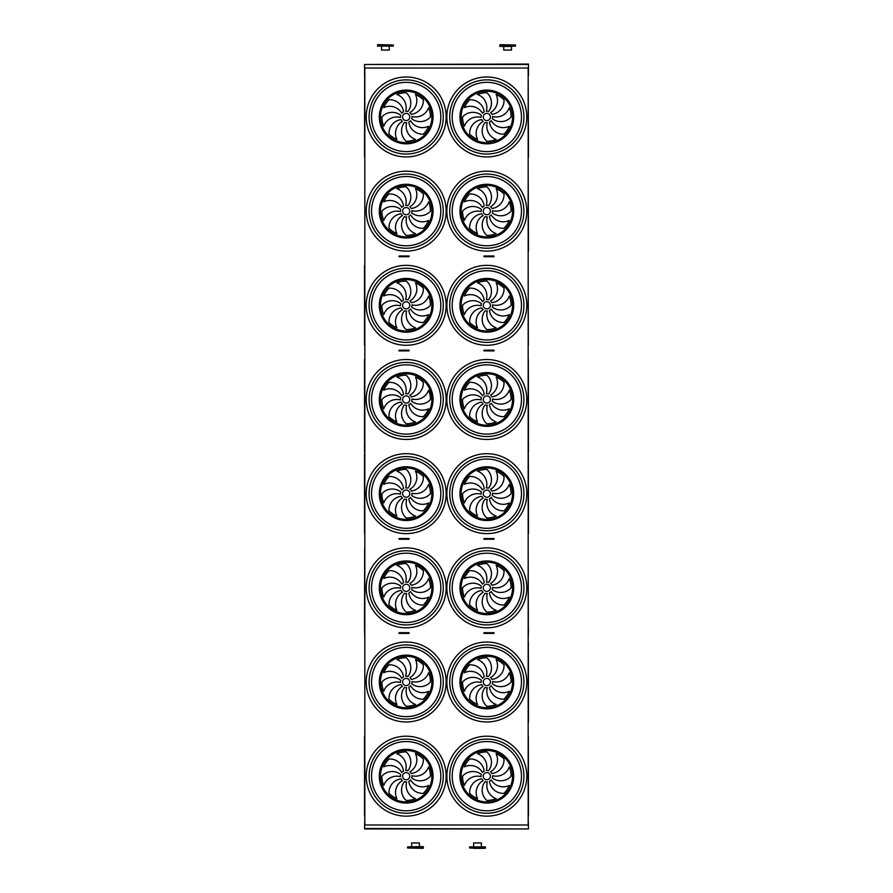 <?xml version="1.0" encoding="UTF-8"?>
<svg xmlns="http://www.w3.org/2000/svg" width="893" height="893" viewBox="0 0 893 893"><rect width="100%" height="100%" fill="white"/><g stroke="black" fill="none" stroke-linecap="round" stroke-linejoin="round"><path stroke-width="1.34" d="M528.176 824.987L364.824 824.987L364.824 68.013L528.176 68.013L528.176 824.987M484.988 633.405L493.974 633.405L493.974 632.69L483.973 632.69L483.973 633.405L484.988 633.405L484.988 632.69M399.037 633.405L399.037 632.69L409.039 632.69L409.039 633.405L399.037 633.405M402.118 539.238L399.037 539.238L399.037 538.512L408.023 538.512L408.023 539.238L402.118 539.238L402.118 538.512M484.988 539.238L493.974 539.238L493.974 538.512L483.973 538.512L483.973 539.238L484.988 539.238L484.988 538.512M484.988 256.715L493.974 256.715L493.974 256.001L483.973 256.001L483.973 256.715L484.988 256.715L484.988 256.001M484.988 350.893L493.974 350.893L493.974 350.168L483.973 350.168L483.973 350.893L484.988 350.893L484.988 350.168M402.118 350.893L399.037 350.893L399.037 350.168L408.023 350.168L408.023 350.893L402.118 350.893L402.118 350.168M402.118 256.715L399.037 256.715L399.037 256.001L408.023 256.001L408.023 256.715L402.118 256.715L402.118 256.001M528.455 64.486L364.556 64.486L528.455 64.062L528.455 75.559M364.556 64.486L364.556 75.559M528.176 252.406L528.176 263.904M528.455 440.751L528.455 452.249M528.455 629.096L528.176 640.594M364.824 817.441L364.556 828.938L528.455 828.938L364.556 828.514M528.176 817.441L528.455 828.514M364.534 156.8L364.679 76.999M528.466 156.811L528.176 76.843M406.181 120.566A3.594 3.594 0 0 0 409.284 115.175A3.594 3.594 0 0 0 403.067 115.175A3.594 3.594 0 0 0 406.181 120.566M403.536 111.859A13.875 13.875 0 0 0 389.002 99.793A24.29 24.29 0 0 0 383.733 107.673A13.875 13.875 0 0 1 401.783 113.255A5.749 5.749 0 0 1 403.536 111.859M405.701 111.234A5.749 5.749 0 0 1 407.922 111.491A13.875 13.875 0 0 0 406.181 92.682A24.29 24.29 0 0 0 396.883 94.524A13.875 13.875 0 0 1 405.701 111.234M409.887 112.574A5.749 5.749 0 0 1 411.282 114.337A13.875 13.875 0 0 0 423.349 99.793A24.29 24.29 0 0 0 415.468 94.524A13.875 13.875 0 0 1 409.887 112.574M411.907 116.492A5.749 5.749 0 0 1 411.651 118.724A13.875 13.875 0 0 0 430.471 116.972A24.29 24.29 0 0 0 428.618 107.673A13.875 13.875 0 0 1 411.907 116.492M410.568 120.678A5.749 5.749 0 0 1 408.815 122.084A13.875 13.875 0 0 0 423.349 134.14A24.29 24.29 0 0 0 428.618 126.259A13.875 13.875 0 0 1 410.568 120.678M406.65 122.698A5.749 5.749 0 0 1 404.429 122.441A13.875 13.875 0 0 0 406.181 141.261A24.29 24.29 0 0 0 415.468 139.408A13.875 13.875 0 0 1 406.65 122.698M402.464 121.359A5.749 5.749 0 0 1 401.069 119.606A13.875 13.875 0 0 0 389.002 134.14A24.29 24.29 0 0 0 396.883 139.408A13.875 13.875 0 0 1 402.464 121.359M400.444 117.452A5.749 5.749 0 0 1 400.7 115.219A13.875 13.875 0 0 0 381.891 116.972A24.29 24.29 0 0 0 383.733 126.259A13.875 13.875 0 0 1 400.444 117.452M486.83 120.566A3.594 3.594 0 0 0 489.944 115.175A3.594 3.594 0 0 0 483.716 115.175A3.594 3.594 0 0 0 486.83 120.566M484.196 111.859A13.875 13.875 0 0 0 469.662 99.793A24.29 24.29 0 0 0 464.393 107.673A13.875 13.875 0 0 1 482.443 113.255A5.749 5.749 0 0 1 484.196 111.859M486.35 111.234A5.749 5.749 0 0 1 488.583 111.491A13.875 13.875 0 0 0 486.83 92.682A24.29 24.29 0 0 0 477.543 94.524A13.875 13.875 0 0 1 486.35 111.234M490.547 112.574A5.749 5.749 0 0 1 491.943 114.337A13.875 13.875 0 0 0 504.009 99.793A24.29 24.29 0 0 0 496.128 94.524A13.875 13.875 0 0 1 490.547 112.574M492.568 116.492A5.749 5.749 0 0 1 492.311 118.724A13.875 13.875 0 0 0 511.12 116.972A24.29 24.29 0 0 0 509.278 107.673A13.875 13.875 0 0 1 492.568 116.492M491.228 120.678A5.749 5.749 0 0 1 489.464 122.084A13.875 13.875 0 0 0 504.009 134.14A24.29 24.29 0 0 0 509.278 126.259A13.875 13.875 0 0 1 491.228 120.678M487.31 122.698A5.749 5.749 0 0 1 485.078 122.441A13.875 13.875 0 0 0 486.83 141.261A24.29 24.29 0 0 0 496.128 139.408A13.875 13.875 0 0 1 487.31 122.698M483.124 121.359A5.749 5.749 0 0 1 481.718 119.606A13.875 13.875 0 0 0 469.662 134.14A24.29 24.29 0 0 0 477.543 139.408A13.875 13.875 0 0 1 483.124 121.359M481.104 117.452A5.749 5.749 0 0 1 481.36 115.219A13.875 13.875 0 0 0 462.541 116.972A24.29 24.29 0 0 0 464.393 126.259A13.875 13.875 0 0 1 481.104 117.452M486.83 154.065A37.093 37.093 0 0 0 518.956 98.42A37.093 37.093 0 0 0 454.704 98.42A37.093 37.093 0 0 0 486.83 154.065A37.093 37.093 0 0 1 454.704 98.42A37.093 37.093 0 0 1 518.956 98.42A37.093 37.093 0 0 1 486.83 154.065M406.181 154.065A37.093 37.093 0 0 0 438.296 98.42A37.093 37.093 0 0 0 374.055 98.42A37.093 37.093 0 0 0 406.181 154.065A37.093 37.093 0 0 1 374.055 98.42A37.093 37.093 0 0 1 438.296 98.42A37.093 37.093 0 0 1 406.181 154.065M364.824 250.855L364.824 171.032M528.466 250.978L528.176 171.009M406.181 214.733A3.594 3.594 0 0 0 409.284 209.342A3.594 3.594 0 0 0 403.067 209.342A3.594 3.594 0 0 0 406.181 214.733M403.536 206.026A13.875 13.875 0 0 0 389.002 193.971A24.29 24.29 0 0 0 383.733 201.84A13.875 13.875 0 0 1 401.783 207.422A5.749 5.749 0 0 1 403.536 206.026M405.701 205.412A5.749 5.749 0 0 1 407.922 205.658A13.875 13.875 0 0 0 406.181 186.849A24.29 24.29 0 0 0 396.883 188.702A13.875 13.875 0 0 1 405.701 205.412M409.887 206.752A5.749 5.749 0 0 1 411.282 208.504A13.875 13.875 0 0 0 423.349 193.971A24.29 24.29 0 0 0 415.468 188.702A13.875 13.875 0 0 1 409.887 206.752M411.907 210.659A5.749 5.749 0 0 1 411.651 212.891A13.875 13.875 0 0 0 430.471 211.139A24.29 24.29 0 0 0 428.618 201.84A13.875 13.875 0 0 1 411.907 210.659M410.568 214.856A5.749 5.749 0 0 1 408.815 216.251A13.875 13.875 0 0 0 423.349 228.318A24.29 24.29 0 0 0 428.618 220.437A13.875 13.875 0 0 1 410.568 214.856M406.65 216.876A5.749 5.749 0 0 1 404.429 216.619A13.875 13.875 0 0 0 406.181 235.428A24.29 24.29 0 0 0 415.468 233.586A13.875 13.875 0 0 1 406.65 216.876M402.464 215.537A5.749 5.749 0 0 1 401.069 213.773A13.875 13.875 0 0 0 389.002 228.318A24.29 24.29 0 0 0 396.883 233.586A13.875 13.875 0 0 1 402.464 215.537M400.444 211.619A5.749 5.749 0 0 1 400.7 209.386A13.875 13.875 0 0 0 381.891 211.139A24.29 24.29 0 0 0 383.733 220.437A13.875 13.875 0 0 1 400.444 211.619M486.83 214.733A3.594 3.594 0 0 0 489.944 209.342A3.594 3.594 0 0 0 483.716 209.342A3.594 3.594 0 0 0 486.83 214.733M484.196 206.026A13.875 13.875 0 0 0 469.662 193.971A24.29 24.29 0 0 0 464.393 201.84A13.875 13.875 0 0 1 482.443 207.422A5.749 5.749 0 0 1 484.196 206.026M486.35 205.412A5.749 5.749 0 0 1 488.583 205.658A13.875 13.875 0 0 0 486.83 186.849A24.29 24.29 0 0 0 477.543 188.702A13.875 13.875 0 0 1 486.35 205.412M490.547 206.752A5.749 5.749 0 0 1 491.943 208.504A13.875 13.875 0 0 0 504.009 193.971A24.29 24.29 0 0 0 496.128 188.702A13.875 13.875 0 0 1 490.547 206.752M492.568 210.659A5.749 5.749 0 0 1 492.311 212.891A13.875 13.875 0 0 0 511.12 211.139A24.29 24.29 0 0 0 509.278 201.84A13.875 13.875 0 0 1 492.568 210.659M491.228 214.856A5.749 5.749 0 0 1 489.464 216.251A13.875 13.875 0 0 0 504.009 228.318A24.29 24.29 0 0 0 509.278 220.437A13.875 13.875 0 0 1 491.228 214.856M487.31 216.876A5.749 5.749 0 0 1 485.078 216.619A13.875 13.875 0 0 0 486.83 235.428A24.29 24.29 0 0 0 496.128 233.586A13.875 13.875 0 0 1 487.31 216.876M483.124 215.537A5.749 5.749 0 0 1 481.718 213.773A13.875 13.875 0 0 0 469.662 228.318A24.29 24.29 0 0 0 477.543 233.586A13.875 13.875 0 0 1 483.124 215.537M481.104 211.619A5.749 5.749 0 0 1 481.36 209.386A13.875 13.875 0 0 0 462.541 211.139A24.29 24.29 0 0 0 464.393 220.437A13.875 13.875 0 0 1 481.104 211.619M486.83 248.232A37.093 37.093 0 0 0 518.956 192.598A37.093 37.093 0 0 0 454.704 192.598A37.093 37.093 0 0 0 486.83 248.232A37.093 37.093 0 0 1 454.704 192.598A37.093 37.093 0 0 1 518.956 192.598A37.093 37.093 0 0 1 486.83 248.232M406.181 248.232A37.093 37.093 0 0 0 438.296 192.598A37.093 37.093 0 0 0 374.055 192.598A37.093 37.093 0 0 0 406.181 248.232A37.093 37.093 0 0 1 374.055 192.598A37.093 37.093 0 0 1 438.296 192.598A37.093 37.093 0 0 1 406.181 248.232M364.534 345.133L364.534 265.478L364.824 345.033M528.321 345.278L528.176 265.199M406.181 308.911A3.594 3.594 0 0 0 409.284 303.52A3.594 3.594 0 0 0 403.067 303.52A3.594 3.594 0 0 0 406.181 308.911M403.536 300.204A13.875 13.875 0 0 0 389.002 288.138A24.29 24.29 0 0 0 383.733 296.018A13.875 13.875 0 0 1 401.783 301.6A5.749 5.749 0 0 1 403.536 300.204M405.701 299.579A5.749 5.749 0 0 1 407.922 299.836A13.875 13.875 0 0 0 406.181 281.027A24.29 24.29 0 0 0 396.883 282.869A13.875 13.875 0 0 1 405.701 299.579M409.887 300.919A5.749 5.749 0 0 1 411.282 302.682A13.875 13.875 0 0 0 423.349 288.138A24.29 24.29 0 0 0 415.468 282.869A13.875 13.875 0 0 1 409.887 300.919M411.907 304.837A5.749 5.749 0 0 1 411.651 307.069A13.875 13.875 0 0 0 430.471 305.317A24.29 24.29 0 0 0 428.618 296.018A13.875 13.875 0 0 1 411.907 304.837M410.568 309.023A5.749 5.749 0 0 1 408.815 310.429A13.875 13.875 0 0 0 423.349 322.485A24.29 24.29 0 0 0 428.618 314.604A13.875 13.875 0 0 1 410.568 309.023M406.65 311.043A5.749 5.749 0 0 1 404.429 310.786A13.875 13.875 0 0 0 406.181 329.606A24.29 24.29 0 0 0 415.468 327.753A13.875 13.875 0 0 1 406.65 311.043M402.464 309.704A5.749 5.749 0 0 1 401.069 307.951A13.875 13.875 0 0 0 389.002 322.485A24.29 24.29 0 0 0 396.883 327.753A13.875 13.875 0 0 1 402.464 309.704M400.444 305.797A5.749 5.749 0 0 1 400.7 303.564A13.875 13.875 0 0 0 381.891 305.317A24.29 24.29 0 0 0 383.733 314.604A13.875 13.875 0 0 1 400.444 305.797M486.83 308.911A3.594 3.594 0 0 0 489.944 303.52A3.594 3.594 0 0 0 483.716 303.52A3.594 3.594 0 0 0 486.83 308.911M484.196 300.204A13.875 13.875 0 0 0 469.662 288.138A24.29 24.29 0 0 0 464.393 296.018A13.875 13.875 0 0 1 482.443 301.6A5.749 5.749 0 0 1 484.196 300.204M486.35 299.579A5.749 5.749 0 0 1 488.583 299.836A13.875 13.875 0 0 0 486.83 281.027A24.29 24.29 0 0 0 477.543 282.869A13.875 13.875 0 0 1 486.35 299.579M490.547 300.919A5.749 5.749 0 0 1 491.943 302.682A13.875 13.875 0 0 0 504.009 288.138A24.29 24.29 0 0 0 496.128 282.869A13.875 13.875 0 0 1 490.547 300.919M492.568 304.837A5.749 5.749 0 0 1 492.311 307.069A13.875 13.875 0 0 0 511.12 305.317A24.29 24.29 0 0 0 509.278 296.018A13.875 13.875 0 0 1 492.568 304.837M491.228 309.023A5.749 5.749 0 0 1 489.464 310.429A13.875 13.875 0 0 0 504.009 322.485A24.29 24.29 0 0 0 509.278 314.604A13.875 13.875 0 0 1 491.228 309.023M487.31 311.043A5.749 5.749 0 0 1 485.078 310.786A13.875 13.875 0 0 0 486.83 329.606A24.29 24.29 0 0 0 496.128 327.753A13.875 13.875 0 0 1 487.31 311.043M483.124 309.704A5.749 5.749 0 0 1 481.718 307.951A13.875 13.875 0 0 0 469.662 322.485A24.29 24.29 0 0 0 477.543 327.753A13.875 13.875 0 0 1 483.124 309.704M481.104 305.797A5.749 5.749 0 0 1 481.36 303.564A13.875 13.875 0 0 0 462.541 305.317A24.29 24.29 0 0 0 464.393 314.604A13.875 13.875 0 0 1 481.104 305.797M486.83 342.41A37.093 37.093 0 0 1 454.704 286.765A37.093 37.093 0 0 1 518.956 286.765A37.093 37.093 0 0 1 486.83 342.41M406.181 342.41A37.093 37.093 0 0 1 374.055 286.765A37.093 37.093 0 0 1 438.296 286.765A37.093 37.093 0 0 1 406.181 342.41M364.534 439.311L364.534 359.645L364.824 439.2M528.321 359.522L528.466 439.323L528.176 359.767M406.181 403.078A3.594 3.594 0 0 0 409.284 397.686A3.594 3.594 0 0 0 403.067 397.686A3.594 3.594 0 0 0 406.181 403.078M403.536 394.371A13.875 13.875 0 0 0 389.002 382.316A24.29 24.29 0 0 0 383.733 390.185A13.875 13.875 0 0 1 401.783 395.766A5.749 5.749 0 0 1 403.536 394.371M405.701 393.757A5.749 5.749 0 0 1 407.922 394.003A13.875 13.875 0 0 0 406.181 375.194A24.29 24.29 0 0 0 396.883 377.047A13.875 13.875 0 0 1 405.701 393.757M409.887 395.097A5.749 5.749 0 0 1 411.282 396.849A13.875 13.875 0 0 0 423.349 382.316A24.29 24.29 0 0 0 415.468 377.047A13.875 13.875 0 0 1 409.887 395.097M411.907 399.004A5.749 5.749 0 0 1 411.651 401.236A13.875 13.875 0 0 0 430.471 399.484A24.29 24.29 0 0 0 428.618 390.185A13.875 13.875 0 0 1 411.907 399.004M410.568 403.201A5.749 5.749 0 0 1 408.815 404.596A13.875 13.875 0 0 0 423.349 416.663A24.29 24.29 0 0 0 428.618 408.782A13.875 13.875 0 0 1 410.568 403.201M406.65 405.221A5.749 5.749 0 0 1 404.429 404.964A13.875 13.875 0 0 0 406.181 423.773A24.29 24.29 0 0 0 415.468 421.931A13.875 13.875 0 0 1 406.65 405.221M402.464 403.882A5.749 5.749 0 0 1 401.069 402.118A13.875 13.875 0 0 0 389.002 416.663A24.29 24.29 0 0 0 396.883 421.931A13.875 13.875 0 0 1 402.464 403.882M400.444 399.964A5.749 5.749 0 0 1 400.7 397.731A13.875 13.875 0 0 0 381.891 399.484A24.29 24.29 0 0 0 383.733 408.782A13.875 13.875 0 0 1 400.444 399.964M486.83 403.078A3.594 3.594 0 0 0 489.944 397.686A3.594 3.594 0 0 0 483.716 397.686A3.594 3.594 0 0 0 486.83 403.078M484.196 394.371A13.875 13.875 0 0 0 469.662 382.316A24.29 24.29 0 0 0 464.393 390.185A13.875 13.875 0 0 1 482.443 395.766A5.749 5.749 0 0 1 484.196 394.371M486.35 393.757A5.749 5.749 0 0 1 488.583 394.003A13.875 13.875 0 0 0 486.83 375.194A24.29 24.29 0 0 0 477.543 377.047A13.875 13.875 0 0 1 486.35 393.757M490.547 395.097A5.749 5.749 0 0 1 491.943 396.849A13.875 13.875 0 0 0 504.009 382.316A24.29 24.29 0 0 0 496.128 377.047A13.875 13.875 0 0 1 490.547 395.097M492.568 399.004A5.749 5.749 0 0 1 492.311 401.236A13.875 13.875 0 0 0 511.12 399.484A24.29 24.29 0 0 0 509.278 390.185A13.875 13.875 0 0 1 492.568 399.004M491.228 403.201A5.749 5.749 0 0 1 489.464 404.596A13.875 13.875 0 0 0 504.009 416.663A24.29 24.29 0 0 0 509.278 408.782A13.875 13.875 0 0 1 491.228 403.201M487.31 405.221A5.749 5.749 0 0 1 485.078 404.964A13.875 13.875 0 0 0 486.83 423.773A24.29 24.29 0 0 0 496.128 421.931A13.875 13.875 0 0 1 487.31 405.221M483.124 403.882A5.749 5.749 0 0 1 481.718 402.118A13.875 13.875 0 0 0 469.662 416.663A24.29 24.29 0 0 0 477.543 421.931A13.875 13.875 0 0 1 483.124 403.882M481.104 399.964A5.749 5.749 0 0 1 481.36 397.731A13.875 13.875 0 0 0 462.541 399.484A24.29 24.29 0 0 0 464.393 408.782A13.875 13.875 0 0 1 481.104 399.964M486.83 436.577A37.093 37.093 0 0 1 454.704 380.943A37.093 37.093 0 0 1 518.956 380.943A37.093 37.093 0 0 1 486.83 436.577M406.181 436.577A37.093 37.093 0 0 1 374.055 380.943A37.093 37.093 0 0 1 438.296 380.943A37.093 37.093 0 0 1 406.181 436.577M364.534 533.478L364.534 453.823L364.534 533.478M364.824 533.378L364.824 453.532M528.321 453.689L528.466 533.501L528.176 453.934M406.181 497.256A3.594 3.594 0 0 0 409.284 491.864A3.594 3.594 0 0 0 403.067 491.864A3.594 3.594 0 0 0 406.181 497.256M403.536 488.549A13.875 13.875 0 0 0 389.002 476.482A24.29 24.29 0 0 0 383.733 484.363A13.875 13.875 0 0 1 401.783 489.944A5.749 5.749 0 0 1 403.536 488.549M405.701 487.924A5.749 5.749 0 0 1 407.922 488.181A13.875 13.875 0 0 0 406.181 469.372A24.29 24.29 0 0 0 396.883 471.214A13.875 13.875 0 0 1 405.701 487.924M409.887 489.264A5.749 5.749 0 0 1 411.282 491.027A13.875 13.875 0 0 0 423.349 476.482A24.29 24.29 0 0 0 415.468 471.214A13.875 13.875 0 0 1 409.887 489.264M411.907 493.182A5.749 5.749 0 0 1 411.651 495.414A13.875 13.875 0 0 0 430.471 493.662A24.29 24.29 0 0 0 428.618 484.363A13.875 13.875 0 0 1 411.907 493.182M410.568 497.368A5.749 5.749 0 0 1 408.815 498.774A13.875 13.875 0 0 0 423.349 510.829A24.29 24.29 0 0 0 428.618 502.949A13.875 13.875 0 0 1 410.568 497.368M406.65 499.388A5.749 5.749 0 0 1 404.429 499.131A13.875 13.875 0 0 0 406.181 517.951A24.29 24.29 0 0 0 415.468 516.098A13.875 13.875 0 0 1 406.65 499.388M402.464 498.048A5.749 5.749 0 0 1 401.069 496.296A13.875 13.875 0 0 0 389.002 510.829A24.29 24.29 0 0 0 396.883 516.098A13.875 13.875 0 0 1 402.464 498.048M400.444 494.142A5.749 5.749 0 0 1 400.7 491.909A13.875 13.875 0 0 0 381.891 493.662A24.29 24.29 0 0 0 383.733 502.949A13.875 13.875 0 0 1 400.444 494.142M486.83 497.256A3.594 3.594 0 0 0 489.944 491.864A3.594 3.594 0 0 0 483.716 491.864A3.594 3.594 0 0 0 486.83 497.256M484.196 488.549A13.875 13.875 0 0 0 469.662 476.482A24.29 24.29 0 0 0 464.393 484.363A13.875 13.875 0 0 1 482.443 489.944A5.749 5.749 0 0 1 484.196 488.549M486.35 487.924A5.749 5.749 0 0 1 488.583 488.181A13.875 13.875 0 0 0 486.83 469.372A24.29 24.29 0 0 0 477.543 471.214A13.875 13.875 0 0 1 486.35 487.924M490.547 489.264A5.749 5.749 0 0 1 491.943 491.027A13.875 13.875 0 0 0 504.009 476.482A24.29 24.29 0 0 0 496.128 471.214A13.875 13.875 0 0 1 490.547 489.264M492.568 493.182A5.749 5.749 0 0 1 492.311 495.414A13.875 13.875 0 0 0 511.12 493.662A24.29 24.29 0 0 0 509.278 484.363A13.875 13.875 0 0 1 492.568 493.182M491.228 497.368A5.749 5.749 0 0 1 489.464 498.774A13.875 13.875 0 0 0 504.009 510.829A24.29 24.29 0 0 0 509.278 502.949A13.875 13.875 0 0 1 491.228 497.368M487.31 499.388A5.749 5.749 0 0 1 485.078 499.131A13.875 13.875 0 0 0 486.83 517.951A24.29 24.29 0 0 0 496.128 516.098A13.875 13.875 0 0 1 487.31 499.388M483.124 498.048A5.749 5.749 0 0 1 481.718 496.296A13.875 13.875 0 0 0 469.662 510.829A24.29 24.29 0 0 0 477.543 516.098A13.875 13.875 0 0 1 483.124 498.048M481.104 494.142A5.749 5.749 0 0 1 481.36 491.909A13.875 13.875 0 0 0 462.541 493.662A24.29 24.29 0 0 0 464.393 502.949A13.875 13.875 0 0 1 481.104 494.142M486.83 530.755A37.093 37.093 0 0 1 454.704 475.109A37.093 37.093 0 0 1 518.956 475.109A37.093 37.093 0 0 1 486.83 530.755M406.181 530.755A37.093 37.093 0 0 1 374.055 475.109A37.093 37.093 0 0 1 438.296 475.109A37.093 37.093 0 0 1 406.181 530.755M364.534 627.656L364.679 548.056L364.824 627.958M528.321 627.801L528.176 547.722M406.181 591.423A3.594 3.594 0 0 0 409.284 586.031A3.594 3.594 0 0 0 403.067 586.031A3.594 3.594 0 0 0 406.181 591.423M403.536 582.716A13.875 13.875 0 0 0 389.002 570.66A24.29 24.29 0 0 0 383.733 578.53A13.875 13.875 0 0 1 401.783 584.111A5.749 5.749 0 0 1 403.536 582.716M405.701 582.102A5.749 5.749 0 0 1 407.922 582.348A13.875 13.875 0 0 0 406.181 563.539A24.29 24.29 0 0 0 396.883 565.392A13.875 13.875 0 0 1 405.701 582.102M409.887 583.442A5.749 5.749 0 0 1 411.282 585.194A13.875 13.875 0 0 0 423.349 570.66A24.29 24.29 0 0 0 415.468 565.392A13.875 13.875 0 0 1 409.887 583.442M411.907 587.348A5.749 5.749 0 0 1 411.651 589.581A13.875 13.875 0 0 0 430.471 587.828A24.29 24.29 0 0 0 428.618 578.53A13.875 13.875 0 0 1 411.907 587.348M410.568 591.546A5.749 5.749 0 0 1 408.815 592.941A13.875 13.875 0 0 0 423.349 605.007A24.29 24.29 0 0 0 428.618 597.127A13.875 13.875 0 0 1 410.568 591.546M406.65 593.566A5.749 5.749 0 0 1 404.429 593.309A13.875 13.875 0 0 0 406.181 612.118A24.29 24.29 0 0 0 415.468 610.276A13.875 13.875 0 0 1 406.65 593.566M402.464 592.226A5.749 5.749 0 0 1 401.069 590.463A13.875 13.875 0 0 0 389.002 605.007A24.29 24.29 0 0 0 396.883 610.276A13.875 13.875 0 0 1 402.464 592.226M400.444 588.308A5.749 5.749 0 0 1 400.7 586.076A13.875 13.875 0 0 0 381.891 587.828A24.29 24.29 0 0 0 383.733 597.127A13.875 13.875 0 0 1 400.444 588.308M486.83 591.423A3.594 3.594 0 0 0 489.944 586.031A3.594 3.594 0 0 0 483.716 586.031A3.594 3.594 0 0 0 486.83 591.423M484.196 582.716A13.875 13.875 0 0 0 469.662 570.66A24.29 24.29 0 0 0 464.393 578.53A13.875 13.875 0 0 1 482.443 584.111A5.749 5.749 0 0 1 484.196 582.716M486.35 582.102A5.749 5.749 0 0 1 488.583 582.348A13.875 13.875 0 0 0 486.83 563.539A24.29 24.29 0 0 0 477.543 565.392A13.875 13.875 0 0 1 486.35 582.102M490.547 583.442A5.749 5.749 0 0 1 491.943 585.194A13.875 13.875 0 0 0 504.009 570.66A24.29 24.29 0 0 0 496.128 565.392A13.875 13.875 0 0 1 490.547 583.442M492.568 587.348A5.749 5.749 0 0 1 492.311 589.581A13.875 13.875 0 0 0 511.12 587.828A24.29 24.29 0 0 0 509.278 578.53A13.875 13.875 0 0 1 492.568 587.348M491.228 591.546A5.749 5.749 0 0 1 489.464 592.941A13.875 13.875 0 0 0 504.009 605.007A24.29 24.29 0 0 0 509.278 597.127A13.875 13.875 0 0 1 491.228 591.546M487.31 593.566A5.749 5.749 0 0 1 485.078 593.309A13.875 13.875 0 0 0 486.83 612.118A24.29 24.29 0 0 0 496.128 610.276A13.875 13.875 0 0 1 487.31 593.566M483.124 592.226A5.749 5.749 0 0 1 481.718 590.463A13.875 13.875 0 0 0 469.662 605.007A24.29 24.29 0 0 0 477.543 610.276A13.875 13.875 0 0 1 483.124 592.226M481.104 588.308A5.749 5.749 0 0 1 481.36 586.076A13.875 13.875 0 0 0 462.541 587.828A24.29 24.29 0 0 0 464.393 597.127A13.875 13.875 0 0 1 481.104 588.308M486.83 624.921A37.093 37.093 0 0 1 454.704 569.288A37.093 37.093 0 0 1 518.956 569.288A37.093 37.093 0 0 1 486.83 624.921M406.181 624.921A37.093 37.093 0 0 1 374.055 569.288A37.093 37.093 0 0 1 438.296 569.288A37.093 37.093 0 0 1 406.181 624.921M364.824 721.723L364.824 641.877M528.321 642.034L528.466 721.845L528.176 642.279M406.181 685.601A3.594 3.594 0 0 0 409.284 680.209A3.594 3.594 0 0 0 403.067 680.209A3.594 3.594 0 0 0 406.181 685.601M403.536 676.894A13.875 13.875 0 0 0 389.002 664.827A24.29 24.29 0 0 0 383.733 672.708A13.875 13.875 0 0 1 401.783 678.289A5.749 5.749 0 0 1 403.536 676.894M405.701 676.269A5.749 5.749 0 0 1 407.922 676.526A13.875 13.875 0 0 0 406.181 657.717A24.29 24.29 0 0 0 396.883 659.559A13.875 13.875 0 0 1 405.701 676.269M409.887 677.608A5.749 5.749 0 0 1 411.282 679.372A13.875 13.875 0 0 0 423.349 664.827A24.29 24.29 0 0 0 415.468 659.559A13.875 13.875 0 0 1 409.887 677.608M411.907 681.526A5.749 5.749 0 0 1 411.651 683.759A13.875 13.875 0 0 0 430.471 682.006A24.29 24.29 0 0 0 428.618 672.708A13.875 13.875 0 0 1 411.907 681.526M410.568 685.712A5.749 5.749 0 0 1 408.815 687.119A13.875 13.875 0 0 0 423.349 699.174A24.29 24.29 0 0 0 428.618 691.294A13.875 13.875 0 0 1 410.568 685.712M406.65 687.733A5.749 5.749 0 0 1 404.429 687.476A13.875 13.875 0 0 0 406.181 706.296A24.29 24.29 0 0 0 415.468 704.443A13.875 13.875 0 0 1 406.65 687.733M402.464 686.393A5.749 5.749 0 0 1 401.069 684.641A13.875 13.875 0 0 0 389.002 699.174A24.29 24.29 0 0 0 396.883 704.443A13.875 13.875 0 0 1 402.464 686.393M400.444 682.486A5.749 5.749 0 0 1 400.7 680.254A13.875 13.875 0 0 0 381.891 682.006A24.29 24.29 0 0 0 383.733 691.294A13.875 13.875 0 0 1 400.444 682.486M486.83 685.601A3.594 3.594 0 0 0 489.944 680.209A3.594 3.594 0 0 0 483.716 680.209A3.594 3.594 0 0 0 486.83 685.601M484.196 676.894A13.875 13.875 0 0 0 469.662 664.827A24.29 24.29 0 0 0 464.393 672.708A13.875 13.875 0 0 1 482.443 678.289A5.749 5.749 0 0 1 484.196 676.894M486.35 676.269A5.749 5.749 0 0 1 488.583 676.526A13.875 13.875 0 0 0 486.83 657.717A24.29 24.29 0 0 0 477.543 659.559A13.875 13.875 0 0 1 486.35 676.269M490.547 677.608A5.749 5.749 0 0 1 491.943 679.372A13.875 13.875 0 0 0 504.009 664.827A24.29 24.29 0 0 0 496.128 659.559A13.875 13.875 0 0 1 490.547 677.608M492.568 681.526A5.749 5.749 0 0 1 492.311 683.759A13.875 13.875 0 0 0 511.12 682.006A24.29 24.29 0 0 0 509.278 672.708A13.875 13.875 0 0 1 492.568 681.526M491.228 685.712A5.749 5.749 0 0 1 489.464 687.119A13.875 13.875 0 0 0 504.009 699.174A24.29 24.29 0 0 0 509.278 691.294A13.875 13.875 0 0 1 491.228 685.712M487.31 687.733A5.749 5.749 0 0 1 485.078 687.476A13.875 13.875 0 0 0 486.83 706.296A24.29 24.29 0 0 0 496.128 704.443A13.875 13.875 0 0 1 487.31 687.733M483.124 686.393A5.749 5.749 0 0 1 481.718 684.641A13.875 13.875 0 0 0 469.662 699.174A24.29 24.29 0 0 0 477.543 704.443A13.875 13.875 0 0 1 483.124 686.393M481.104 682.486A5.749 5.749 0 0 1 481.36 680.254A13.875 13.875 0 0 0 462.541 682.006A24.29 24.29 0 0 0 464.393 691.294A13.875 13.875 0 0 1 481.104 682.486M486.83 719.099A37.093 37.093 0 0 1 454.704 663.454A37.093 37.093 0 0 1 518.956 663.454A37.093 37.093 0 0 1 486.83 719.099M406.181 719.099A37.093 37.093 0 0 1 374.055 663.454A37.093 37.093 0 0 1 438.296 663.454A37.093 37.093 0 0 1 406.181 719.099M481.104 776.653A5.749 5.749 0 0 1 481.36 774.421A13.875 13.875 0 0 0 462.541 776.173A24.29 24.29 0 0 0 464.393 785.472A13.875 13.875 0 0 1 481.104 776.653M483.124 780.571A5.749 5.749 0 0 1 481.718 778.808A13.875 13.875 0 0 0 469.662 793.352A24.29 24.29 0 0 0 477.543 798.621A13.875 13.875 0 0 1 483.124 780.571M487.31 781.911A5.749 5.749 0 0 1 485.078 781.654A13.875 13.875 0 0 0 486.83 800.463A24.29 24.29 0 0 0 496.128 798.621A13.875 13.875 0 0 1 487.31 781.911M491.228 779.89A5.749 5.749 0 0 1 489.464 781.286A13.875 13.875 0 0 0 504.009 793.352A24.29 24.29 0 0 0 509.278 785.472A13.875 13.875 0 0 1 491.228 779.89M492.568 775.693A5.749 5.749 0 0 1 492.311 777.926A13.875 13.875 0 0 0 511.12 776.173A24.29 24.29 0 0 0 509.278 766.875A13.875 13.875 0 0 1 492.568 775.693M490.547 771.786A5.749 5.749 0 0 1 491.943 773.539A13.875 13.875 0 0 0 504.009 758.994A24.29 24.29 0 0 0 496.128 753.737A13.875 13.875 0 0 1 490.547 771.786M486.35 770.447A5.749 5.749 0 0 1 488.583 770.692A13.875 13.875 0 0 0 486.83 751.884A24.29 24.29 0 0 0 477.543 753.737A13.875 13.875 0 0 1 486.35 770.447M484.196 771.061A13.875 13.875 0 0 0 469.662 758.994A24.29 24.29 0 0 0 464.393 766.875A13.875 13.875 0 0 1 482.443 772.456A5.749 5.749 0 0 1 484.196 771.061M486.83 779.768A3.594 3.594 0 0 0 489.944 774.376A3.594 3.594 0 0 0 483.716 774.376A3.594 3.594 0 0 0 486.83 779.768M400.444 776.653A5.749 5.749 0 0 1 400.7 774.421A13.875 13.875 0 0 0 381.891 776.173A24.29 24.29 0 0 0 383.733 785.472A13.875 13.875 0 0 1 400.444 776.653M402.464 780.571A5.749 5.749 0 0 1 401.069 778.808A13.875 13.875 0 0 0 389.002 793.352A24.29 24.29 0 0 0 396.883 798.621A13.875 13.875 0 0 1 402.464 780.571M406.65 781.911A5.749 5.749 0 0 1 404.429 781.654A13.875 13.875 0 0 0 406.181 800.463A24.29 24.29 0 0 0 415.468 798.621A13.875 13.875 0 0 1 406.65 781.911M410.568 779.89A5.749 5.749 0 0 1 408.815 781.286A13.875 13.875 0 0 0 423.349 793.352A24.29 24.29 0 0 0 428.618 785.472A13.875 13.875 0 0 1 410.568 779.89M411.907 775.693A5.749 5.749 0 0 1 411.651 777.926A13.875 13.875 0 0 0 430.471 776.173A24.29 24.29 0 0 0 428.618 766.875A13.875 13.875 0 0 1 411.907 775.693M409.887 771.786A5.749 5.749 0 0 1 411.282 773.539A13.875 13.875 0 0 0 423.349 758.994A24.29 24.29 0 0 0 415.468 753.737A13.875 13.875 0 0 1 409.887 771.786M405.701 770.447A5.749 5.749 0 0 1 407.922 770.692A13.875 13.875 0 0 0 406.181 751.884A24.29 24.29 0 0 0 396.883 753.737A13.875 13.875 0 0 1 405.701 770.447M403.536 771.061A13.875 13.875 0 0 0 389.002 758.994A24.29 24.29 0 0 0 383.733 766.875A13.875 13.875 0 0 1 401.783 772.456A5.749 5.749 0 0 1 403.536 771.061M406.181 779.768A3.594 3.594 0 0 0 409.284 774.376A3.594 3.594 0 0 0 403.067 774.376A3.594 3.594 0 0 0 406.181 779.768M486.83 813.266A37.093 37.093 0 0 1 454.704 757.632A37.093 37.093 0 0 1 518.956 757.632A37.093 37.093 0 0 1 486.83 813.266A37.093 37.093 0 0 1 454.704 757.632A37.093 37.093 0 0 1 518.956 757.632A37.093 37.093 0 0 1 486.83 813.266M406.181 813.266A37.093 37.093 0 0 1 374.055 757.632A37.093 37.093 0 0 1 438.296 757.632A37.093 37.093 0 0 1 406.181 813.266A37.093 37.093 0 0 1 374.055 757.632A37.093 37.093 0 0 1 438.296 757.632A37.093 37.093 0 0 1 406.181 813.266M364.534 816.001L364.534 736.334L364.534 816.001M364.824 736.066L364.824 815.889M528.321 736.2L528.466 816.012L528.176 736.457M364.556 629.096L364.824 640.594M364.556 440.751L364.556 452.249M364.824 252.406L364.824 263.904M492.646 633.405L492.646 632.69M490.893 633.405L490.893 632.69M402.118 633.405L402.118 632.69M408.023 633.405L408.023 632.69M400.365 633.405L400.365 632.69M400.365 539.238L400.365 538.512M408.023 538.512L409.039 538.512L409.039 539.238L408.023 539.238M492.646 539.238L492.646 538.512M490.893 539.238L490.893 538.512M492.646 256.715L492.646 256.001M490.893 256.715L490.893 256.001M492.646 350.893L492.646 350.168M490.893 350.893L490.893 350.168M400.365 350.893L400.365 350.168M408.023 350.168L409.039 350.168L409.039 350.893L408.023 350.893M400.365 256.715L400.365 256.001M408.023 256.001L409.039 256.001L409.039 256.715L408.023 256.715M423.416 846.91L407.599 846.91L423.059 846.553L423.059 848.35L407.599 847.993L423.416 847.993M485.412 847.993L485.412 846.91L469.595 846.91L469.595 847.993L485.055 848.35L469.595 847.993M469.595 846.91L485.412 846.91M473.625 848.35L485.055 848.35M393.311 46.09L377.493 46.09L393.311 46.09L393.311 45.007L377.851 44.65L393.311 45.007M499.7 46.09L515.518 46.09L500.058 46.447L500.058 44.65L515.518 45.007L499.7 45.007M511.488 46.447L503.73 46.447L511.488 46.447L511.488 50.041L503.73 50.041L503.73 46.447M473.625 846.553L473.625 842.959L481.383 842.959L481.383 846.553M411.628 846.553L411.628 842.959L419.386 842.959L419.386 846.553M389.281 46.447L389.281 50.041L381.523 50.041L381.523 46.447M406.181 156.934A39.973 39.973 0 0 1 371.566 96.98A39.973 39.973 0 0 1 440.796 96.98A39.973 39.973 0 0 1 406.181 156.934M486.83 156.934A39.973 39.973 0 0 1 452.215 96.98A39.973 39.973 0 0 1 521.445 96.98A39.973 39.973 0 0 1 486.83 156.934M406.181 251.112A39.973 39.973 0 0 1 371.566 191.158A39.973 39.973 0 0 1 440.796 191.158A39.973 39.973 0 0 1 406.181 251.112M486.83 251.112A39.973 39.973 0 0 1 452.215 191.158A39.973 39.973 0 0 1 521.445 191.158A39.973 39.973 0 0 1 486.83 251.112M406.181 345.278A39.973 39.973 0 0 1 371.566 285.325A39.973 39.973 0 0 1 440.796 285.325A39.973 39.973 0 0 1 406.181 345.278M486.83 345.278A39.973 39.973 0 0 1 452.215 285.325A39.973 39.973 0 0 1 521.445 285.325A39.973 39.973 0 0 1 486.83 345.278M406.181 439.456A39.973 39.973 0 0 1 371.566 379.503A39.973 39.973 0 0 1 440.796 379.503A39.973 39.973 0 0 1 406.181 439.456M486.83 439.456A39.973 39.973 0 0 1 452.215 379.503A39.973 39.973 0 0 1 521.445 379.503A39.973 39.973 0 0 1 486.83 439.456M406.181 533.623A39.973 39.973 0 0 1 371.566 473.67A39.973 39.973 0 0 1 440.796 473.67A39.973 39.973 0 0 1 406.181 533.623M486.83 533.623A39.973 39.973 0 0 1 452.215 473.67A39.973 39.973 0 0 1 521.445 473.67A39.973 39.973 0 0 1 486.83 533.623M406.181 627.801A39.973 39.973 0 0 1 371.566 567.848A39.973 39.973 0 0 1 440.796 567.848A39.973 39.973 0 0 1 406.181 627.801M486.83 627.801A39.973 39.973 0 0 1 452.215 567.848A39.973 39.973 0 0 1 521.445 567.848A39.973 39.973 0 0 1 486.83 627.801M406.181 721.968A39.973 39.973 0 0 1 371.566 662.014A39.973 39.973 0 0 1 440.796 662.014A39.973 39.973 0 0 1 406.181 721.968M486.83 721.968A39.973 39.973 0 0 1 452.215 662.014A39.973 39.973 0 0 1 521.445 662.014A39.973 39.973 0 0 1 486.83 721.968M486.83 816.146A39.973 39.973 0 0 1 452.215 756.192A39.973 39.973 0 0 1 521.445 756.192A39.973 39.973 0 0 1 486.83 816.146M406.181 816.146A39.973 39.973 0 0 1 371.566 756.192A39.973 39.973 0 0 1 440.796 756.192A39.973 39.973 0 0 1 406.181 816.146M528.176 156.688L528.176 77.245M406.181 143.829A26.868 26.868 0 0 1 382.907 103.532A26.868 26.868 0 0 1 429.444 103.532A26.868 26.868 0 0 1 406.181 143.829M406.181 142.701A25.73 25.73 0 0 0 428.461 104.101A25.73 25.73 0 0 0 383.901 104.101A25.73 25.73 0 0 0 406.181 142.701M486.83 143.829A26.868 26.868 0 0 1 463.567 103.532A26.868 26.868 0 0 1 510.104 103.532A26.868 26.868 0 0 1 486.83 143.829M486.83 142.701A25.73 25.73 0 0 0 509.11 104.101A25.73 25.73 0 0 0 464.55 104.101A25.73 25.73 0 0 0 486.83 142.701M486.83 151.609A34.637 34.637 0 0 0 521.467 116.972A34.637 34.637 0 0 0 486.83 82.335A34.637 34.637 0 0 0 452.193 116.972A34.637 34.637 0 0 0 486.83 151.609M406.181 151.609A34.637 34.637 0 0 0 440.807 116.972A34.637 34.637 0 0 0 406.181 82.335A34.637 34.637 0 0 0 371.544 116.972A34.637 34.637 0 0 0 406.181 151.609M528.176 250.855L528.176 171.423M406.181 238.007A26.868 26.868 0 0 1 382.907 197.71A26.868 26.868 0 0 1 429.444 197.71A26.868 26.868 0 0 1 406.181 238.007M406.181 236.868A25.73 25.73 0 0 0 428.461 198.279A25.73 25.73 0 0 0 383.901 198.279A25.73 25.73 0 0 0 406.181 236.868M486.83 238.007A26.868 26.868 0 0 1 463.567 197.71A26.868 26.868 0 0 1 510.104 197.71A26.868 26.868 0 0 1 486.83 238.007M486.83 236.868A25.73 25.73 0 0 0 509.11 198.279A25.73 25.73 0 0 0 464.55 198.279A25.73 25.73 0 0 0 486.83 236.868M486.83 245.776A34.637 34.637 0 0 0 521.467 211.139A34.637 34.637 0 0 0 486.83 176.501A34.637 34.637 0 0 0 452.193 211.139A34.637 34.637 0 0 0 486.83 245.776M406.181 245.776A34.637 34.637 0 0 0 440.807 211.139A34.637 34.637 0 0 0 406.181 176.501A34.637 34.637 0 0 0 371.544 211.139A34.637 34.637 0 0 0 406.181 245.776M528.176 345.033L528.176 265.589M406.181 332.174A26.868 26.868 0 0 1 382.907 291.877A26.868 26.868 0 0 1 429.444 291.877A26.868 26.868 0 0 1 406.181 332.174M406.181 331.046A25.73 25.73 0 0 0 428.461 292.446A25.73 25.73 0 0 0 383.901 292.446A25.73 25.73 0 0 0 406.181 331.046M486.83 332.174A26.868 26.868 0 0 1 463.567 291.877A26.868 26.868 0 0 1 510.104 291.877A26.868 26.868 0 0 1 486.83 332.174M486.83 331.046A25.73 25.73 0 0 0 509.11 292.446A25.73 25.73 0 0 0 464.55 292.446A25.73 25.73 0 0 0 486.83 331.046M486.83 339.954A34.637 34.637 0 0 0 521.467 305.317A34.637 34.637 0 0 0 486.83 270.679A34.637 34.637 0 0 0 452.193 305.317A34.637 34.637 0 0 0 486.83 339.954M406.181 339.954A34.637 34.637 0 0 0 440.807 305.317A34.637 34.637 0 0 0 406.181 270.679A34.637 34.637 0 0 0 371.544 305.317A34.637 34.637 0 0 0 406.181 339.954M406.181 426.352A26.868 26.868 0 0 1 382.907 386.055A26.868 26.868 0 0 1 429.444 386.055A26.868 26.868 0 0 1 406.181 426.352M406.181 425.213A25.73 25.73 0 0 0 428.461 386.624A25.73 25.73 0 0 0 383.901 386.624A25.73 25.73 0 0 0 406.181 425.213M486.83 426.352A26.868 26.868 0 0 1 463.567 386.055A26.868 26.868 0 0 1 510.104 386.055A26.868 26.868 0 0 1 486.83 426.352M486.83 425.213A25.73 25.73 0 0 0 509.11 386.624A25.73 25.73 0 0 0 464.55 386.624A25.73 25.73 0 0 0 486.83 425.213M486.83 434.121A34.637 34.637 0 0 0 521.467 399.484A34.637 34.637 0 0 0 486.83 364.846A34.637 34.637 0 0 0 452.193 399.484A34.637 34.637 0 0 0 486.83 434.121M406.181 434.121A34.637 34.637 0 0 0 440.807 399.484A34.637 34.637 0 0 0 406.181 364.846A34.637 34.637 0 0 0 371.544 399.484A34.637 34.637 0 0 0 406.181 434.121M406.181 520.519A26.868 26.868 0 0 1 382.907 480.222A26.868 26.868 0 0 1 429.444 480.222A26.868 26.868 0 0 1 406.181 520.519M406.181 519.38A25.73 25.73 0 0 0 428.461 480.791A25.73 25.73 0 0 0 383.901 480.791A25.73 25.73 0 0 0 406.181 519.38M486.83 520.519A26.868 26.868 0 0 1 463.567 480.222A26.868 26.868 0 0 1 510.104 480.222A26.868 26.868 0 0 1 486.83 520.519M486.83 519.38A25.73 25.73 0 0 0 509.11 480.791A25.73 25.73 0 0 0 464.55 480.791A25.73 25.73 0 0 0 486.83 519.38M486.83 528.299A34.637 34.637 0 0 0 521.467 493.662A34.637 34.637 0 0 0 486.83 459.024A34.637 34.637 0 0 0 452.193 493.662A34.637 34.637 0 0 0 486.83 528.299M406.181 528.299A34.637 34.637 0 0 0 440.807 493.662A34.637 34.637 0 0 0 406.181 459.024A34.637 34.637 0 0 0 371.544 493.662A34.637 34.637 0 0 0 406.181 528.299M528.176 627.545L528.176 548.112M406.181 614.697A26.868 26.868 0 0 1 382.907 574.4A26.868 26.868 0 0 1 429.444 574.4A26.868 26.868 0 0 1 406.181 614.697M406.181 613.558A25.73 25.73 0 0 0 428.461 574.969A25.73 25.73 0 0 0 383.901 574.969A25.73 25.73 0 0 0 406.181 613.558M486.83 614.697A26.868 26.868 0 0 1 463.567 574.4A26.868 26.868 0 0 1 510.104 574.4A26.868 26.868 0 0 1 486.83 614.697M486.83 613.558A25.73 25.73 0 0 0 509.11 574.969A25.73 25.73 0 0 0 464.55 574.969A25.73 25.73 0 0 0 486.83 613.558M486.83 622.466A34.637 34.637 0 0 0 521.467 587.828A34.637 34.637 0 0 0 486.83 553.191A34.637 34.637 0 0 0 452.193 587.828A34.637 34.637 0 0 0 486.83 622.466M406.181 622.466A34.637 34.637 0 0 0 440.807 587.828A34.637 34.637 0 0 0 406.181 553.191A34.637 34.637 0 0 0 371.544 587.828A34.637 34.637 0 0 0 406.181 622.466M406.181 708.863A26.868 26.868 0 0 1 382.907 668.567A26.868 26.868 0 0 1 429.444 668.567A26.868 26.868 0 0 1 406.181 708.863M406.181 707.725A25.73 25.73 0 0 0 428.461 669.136A25.73 25.73 0 0 0 383.901 669.136A25.73 25.73 0 0 0 406.181 707.725M486.83 708.863A26.868 26.868 0 0 1 463.567 668.567A26.868 26.868 0 0 1 510.104 668.567A26.868 26.868 0 0 1 486.83 708.863M486.83 707.725A25.73 25.73 0 0 0 509.11 669.136A25.73 25.73 0 0 0 464.55 669.136A25.73 25.73 0 0 0 486.83 707.725M486.83 716.644A34.637 34.637 0 0 0 521.467 682.006A34.637 34.637 0 0 0 486.83 647.369A34.637 34.637 0 0 0 452.193 682.006A34.637 34.637 0 0 0 486.83 716.644M406.181 716.644A34.637 34.637 0 0 0 440.807 682.006A34.637 34.637 0 0 0 406.181 647.369A34.637 34.637 0 0 0 371.544 682.006A34.637 34.637 0 0 0 406.181 716.644M486.83 801.903A25.73 25.73 0 0 0 509.11 763.314A25.73 25.73 0 0 0 464.55 763.314A25.73 25.73 0 0 0 486.83 801.903M406.181 801.903A25.73 25.73 0 0 0 428.461 763.314A25.73 25.73 0 0 0 383.901 763.314A25.73 25.73 0 0 0 406.181 801.903M406.181 803.041A26.868 26.868 0 0 1 379.313 776.173A26.868 26.868 0 0 1 406.181 749.316A26.868 26.868 0 0 1 433.038 776.173A26.868 26.868 0 0 1 406.181 803.041M406.181 741.536A34.637 34.637 0 0 0 371.544 776.173A34.637 34.637 0 0 0 406.181 810.811A34.637 34.637 0 0 0 440.807 776.173A34.637 34.637 0 0 0 406.181 741.536M486.83 803.041A26.868 26.868 0 0 1 459.973 776.173A26.868 26.868 0 0 1 486.83 749.316A26.868 26.868 0 0 1 513.698 776.173A26.868 26.868 0 0 1 486.83 803.041M486.83 741.536A34.637 34.637 0 0 0 452.193 776.173A34.637 34.637 0 0 0 486.83 810.811A34.637 34.637 0 0 0 521.467 776.173A34.637 34.637 0 0 0 486.83 741.536M407.599 846.91L407.599 847.993M377.493 46.09L377.493 45.007M515.518 46.09L515.518 45.007"/></g></svg>
